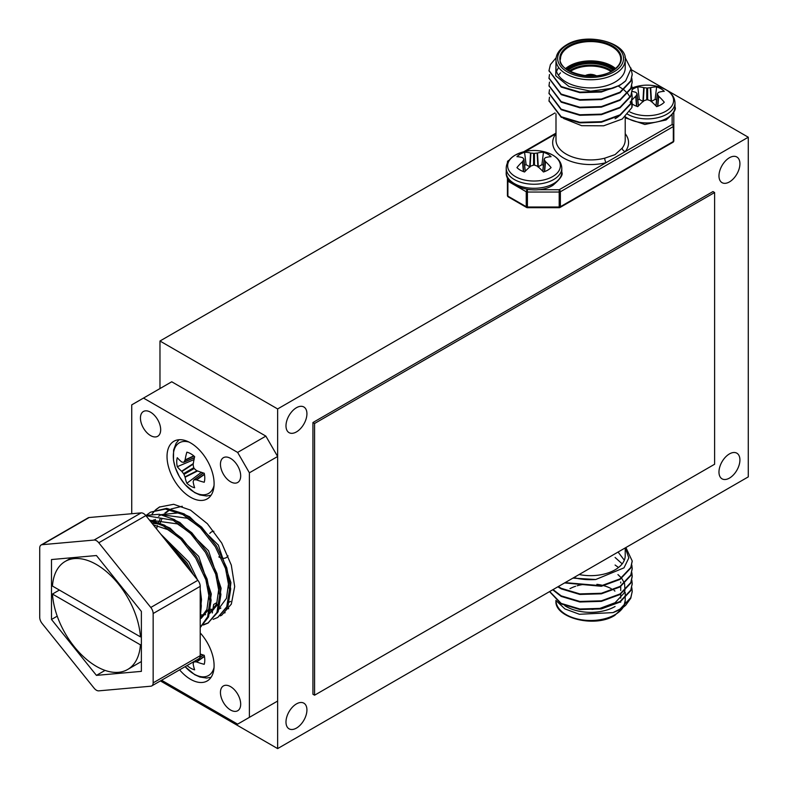 <?xml version="1.0" encoding="UTF-8"?>
<svg xmlns="http://www.w3.org/2000/svg" width="788" height="788" viewBox="0 0 788 788"><rect width="100%" height="100%" fill="white"/><g stroke="black" fill="none" stroke-linecap="round" stroke-linejoin="round"><path stroke-width="1.18" d="M213.873 531.289A14.805 8.55 -120 0 0 211.401 531.979A14.805 8.55 -120 0 0 209.795 533.446M729.442 478.099A14.805 8.55 120 0 0 739.124 465.048A14.805 8.55 120 0 0 736.849 453.189A14.805 8.55 120 0 0 729.442 453.918A14.805 8.55 120 0 0 719.769 466.969A14.805 8.55 120 0 0 722.044 478.838A14.805 8.55 120 0 0 729.442 478.099M729.442 181.92A14.805 8.55 120 0 0 739.124 168.868A14.805 8.55 120 0 0 736.849 156.999A14.805 8.55 120 0 0 729.442 157.738A14.805 8.55 120 0 0 719.769 170.789A14.805 8.55 120 0 0 722.044 182.658A14.805 8.55 120 0 0 729.442 181.92M296.455 728.082A14.805 8.55 120 0 0 306.128 715.031A14.805 8.55 120 0 0 303.863 703.172A14.805 8.55 120 0 0 296.455 703.901A14.805 8.55 120 0 0 286.783 716.952A14.805 8.55 120 0 0 289.048 728.821A14.805 8.55 120 0 0 296.455 728.082M296.455 431.903A14.805 8.55 120 0 0 306.128 418.852A14.805 8.55 120 0 0 303.863 406.992A14.805 8.55 120 0 0 296.455 407.721A14.805 8.55 120 0 0 286.783 420.772A14.805 8.55 120 0 0 289.048 432.642A14.805 8.55 120 0 0 296.455 431.903M748.275 476.878L748.275 137.22L277.632 408.942L277.632 748.6L748.275 476.878M748.275 137.22L631.562 69.837M554.979 112.96L159.974 341.017L159.974 388.563M277.632 408.942L159.974 341.017M218.798 556.899A14.805 8.55 -120 0 0 221.349 558.002M223.043 558.308A14.805 8.55 -120 0 0 226.205 557.628A14.805 8.55 -120 0 0 228.028 555.855M277.632 748.6L160.407 680.921M94.087 688.141A6.659 3.841 -120 0 0 96.431 690.219A6.659 3.841 -120 0 0 98.786 690.849L150.794 686.21A6.659 3.841 -120 0 0 151.769 685.905A6.659 3.841 -120 0 0 153.148 682.861L153.148 613.527A6.659 3.841 -120 0 0 150.794 607.459L98.786 542.774A6.659 3.841 -120 0 0 94.087 540.056L42.079 544.695A6.659 3.841 -120 0 0 41.104 545A6.659 3.841 -120 0 0 39.725 548.044L39.725 617.378A6.659 3.841 -120 0 0 42.079 623.446L94.087 688.141M151.769 685.905L198.832 658.738A6.659 3.841 -120 0 0 200.211 655.685L200.211 586.351A6.659 3.841 -120 0 0 197.857 580.293L145.849 515.598A6.659 3.841 -120 0 0 141.151 512.88L89.142 517.529A6.659 3.841 -120 0 0 88.167 517.824L41.104 545M96.431 555.53L51.496 559.549L51.496 619.466L96.431 675.375L141.377 671.366L141.377 611.439L96.431 555.53M105.06 670.401L96.431 675.375M57.219 616.167L51.496 619.466M190.568 442.905A33.283 19.217 -120 0 0 173.921 441.26A33.283 19.217 -120 0 0 168.819 467.924A33.283 19.217 -120 0 0 190.568 497.258A33.283 19.217 -120 0 0 207.205 498.902A33.283 19.217 -120 0 0 212.307 472.239A33.283 19.217 -120 0 0 190.568 442.905M179.595 669.839A33.283 19.217 -120 0 0 190.568 679.315A33.283 19.217 -120 0 0 207.205 680.96A33.283 19.217 -120 0 0 200.211 632.922M230.569 458.399A14.312 8.264 -120 0 0 223.418 457.69A14.312 8.264 -120 0 0 221.221 469.156A14.312 8.264 -120 0 0 230.569 481.764A14.312 8.264 -120 0 0 237.72 482.473A14.312 8.264 -120 0 0 239.916 471.007A14.312 8.264 -120 0 0 230.569 458.399M230.569 686.644A14.312 8.264 -120 0 0 223.418 685.934A14.312 8.264 -120 0 0 221.221 697.41A14.312 8.264 -120 0 0 230.569 710.018A14.312 8.264 -120 0 0 237.72 710.727A14.312 8.264 -120 0 0 239.916 699.261A14.312 8.264 -120 0 0 230.569 686.644M150.557 412.203A14.312 8.264 -120 0 0 143.406 411.494A14.312 8.264 -120 0 0 141.21 422.959A14.312 8.264 -120 0 0 150.557 435.577A14.312 8.264 -120 0 0 157.718 436.286A14.312 8.264 -120 0 0 159.905 424.811A14.312 8.264 -120 0 0 150.557 412.203M146.469 515.135L150.488 512.19L165.421 509.058L182.914 514.574L200.408 527.852L215.341 546.803L225.516 568.503L229.485 589.582L226.747 606.79L217.793 617.437L213.174 619.348M150.488 512.19L166.642 508.349L184.136 513.875L201.639 527.142L216.562 546.094L226.747 567.793L230.717 588.872L227.968 606.08L217.793 617.437M59.366 590.054L52.451 594.053A62.4 36.021 -120 0 0 96.431 666.402A62.4 36.021 -120 0 0 127.636 669.495A62.4 36.021 -120 0 0 140.422 644.84L141.377 644.288M141.377 661.536L127.636 669.495M140.422 636.862A62.4 36.021 -120 0 0 96.431 564.504A62.4 36.021 -120 0 0 65.237 561.411A62.4 36.021 -120 0 0 52.451 586.065L140.422 636.862L141.377 636.31M164.928 539.327L185.929 563.784L189.248 569.586M161.501 535.072L187.15 563.075L193.356 574.688M200.211 595.905L201.295 605.864L200.211 617.91M150.183 520.986L163.303 525.901L180.807 539.169L195.729 558.131L205.904 579.82L209.874 600.909L207.668 616.748L200.211 627.415M149.326 519.922L164.534 525.192L182.028 538.46L196.951 557.421L207.136 579.121L211.105 600.2L208.574 616.886L200.211 627.563M145.888 515.648L173.114 520.238L190.607 533.515L205.53 552.467L215.715 574.166L219.685 595.245L216.936 612.453L207.983 623.101L203.373 625.012M145.691 515.401L159.265 514.278L174.335 519.528L191.829 532.806L206.761 551.758L216.936 573.457L220.906 594.536L218.168 611.744L207.983 623.101M208.593 622.737L203.875 624.48M220.325 615.901L221.763 615.142L231.337 604.11L234.686 586.548L231.308 565.104L221.714 543.021L207.392 523.725L190.509 510.131L173.656 504.29L159.363 507.068L155.866 509.609M155.344 510.092L152.045 514.032M161.579 680.241L237.631 724.142L249.392 717.356L249.392 472.8L237.631 452.42L143.495 398.078L131.734 404.865L131.734 513.727M237.631 452.42L265.861 436.119L171.735 381.776L143.495 398.078M249.392 717.356L277.632 701.044L277.632 456.498L265.861 436.119M249.392 472.8L277.632 456.498M52.451 594.053L140.422 644.84M156.27 509.481L159.826 506.812M228.737 608.7L226.668 608.76M220.876 608.05L219.143 609.045M225.161 612.7L223.487 613.163M212.297 613.005L212.504 611.715M212.888 609.311L213.676 604.455L216.129 603.037M153.286 524.847L167.598 529.546L179.24 537.652M207.874 586.696L208.859 595.364L206.909 609.459L200.211 618.816M151.917 520.385L177.398 523.892L189.051 531.999M217.685 581.032L218.67 589.71L216.641 603.992L209.736 613.35M203.127 616.098L200.526 616.393M153.158 520.681L154.024 519.735M158.536 516.219L160.171 515.372M161.717 514.731L187.209 518.228L198.852 526.335M227.486 575.368L228.471 584.046L226.452 598.338L219.537 607.696M212.927 610.434L210.337 610.73M156.576 528.935L157.393 525.566M158.506 522.395L160.141 519.006M162.958 515.017L163.835 514.072M164.879 513.067L168.337 510.555M160.663 534.028L188.913 562.061L197.512 579.86M200.211 589.355L201.511 599.609L200.211 611.695M152.015 523.262L159.728 524.128M164.091 525.448L170.05 528.137L198.714 556.397L211.312 593.955L208.968 609.045L201.167 618.373M173.892 519.785L179.851 522.474L208.524 550.743L221.113 588.291L218.778 603.381L209.716 613.438M205.579 614.679L200.782 614.965M154.261 520.966L155.472 519.41M161.284 514.633L179.339 512.801M183.693 514.121L189.652 516.81L218.325 545.079L230.923 582.627L229.328 595.679M213.873 609.242L210.583 609.311M160.181 523.084L161.816 519.075M164.062 515.303L165.283 513.756M166.278 512.653L169.893 509.688M171.085 508.969L182.264 506.27M189.051 442.098A29.235 16.873 -120 0 0 173.301 456.183A29.235 16.873 -120 0 0 193.966 491.988A29.235 16.873 -120 0 0 214.05 485.388M194.646 487.782A19.838 11.456 60 0 1 190.755 486.166A19.838 11.456 60 0 1 186.854 483.28A56.529 35.352 -55.5 0 1 185.091 477.242L184.973 476.868A56.362 45.192 -80.4 0 1 183.978 474.396L183.535 473.627A56.362 45.192 -159.6 0 1 181.89 471.529L181.624 471.244A56.529 35.352 175.5 0 1 177.28 466.693A19.838 11.456 60 0 1 176.729 461.876A19.838 11.456 60 0 1 177.28 457.7A56.529 29.668 4.2 0 0 181.624 461.916L181.89 462.054A56.362 14.706 -12.4 0 0 183.535 462.329L183.978 462.073A56.362 20.38 -39.2 0 1 184.973 460.271L185.091 459.916A56.529 35.352 -55.5 0 1 186.854 452.164A19.838 11.456 60 0 1 194.646 456.666A56.529 29.668 115.8 0 0 193.168 464.575L193.178 465.009A56.362 39.518 92.3 0 0 193.759 467.717L194.203 468.496A56.362 39.518 27.7 0 0 196.261 470.347L196.626 470.574A56.529 29.668 4.2 0 0 204.23 473.253A19.838 11.456 60 0 1 204.781 478.07A19.838 11.456 60 0 1 204.23 482.246A56.529 35.352 175.5 0 1 196.626 479.902L196.261 479.833A56.362 20.38 159.2 0 1 194.203 479.784L193.759 480.04A56.362 14.706 132.4 0 0 193.178 481.606L193.168 481.901A56.529 29.668 115.8 0 0 194.646 487.782M183.535 462.329L194.439 457.552M203.353 472.987L193.759 480.04M201.492 472.248L186.854 483.28M201.748 472.475A14.736 8.51 -120 0 0 202.762 473.283M193.897 457.917A14.736 8.51 -120 0 0 194.084 459.197M194.153 459.532L177.28 466.693M185.131 666.648A29.235 16.873 -120 0 0 193.966 674.035A29.235 16.873 -120 0 0 214.05 667.446M200.211 654.001A56.529 29.668 4.2 0 0 204.23 655.311A19.838 11.456 60 0 1 204.781 660.127A19.838 11.456 60 0 1 204.23 664.304A56.529 35.352 175.5 0 1 196.626 661.959L196.261 661.89A56.362 20.38 159.2 0 1 194.203 661.841L193.759 662.097A56.362 14.706 132.4 0 0 193.178 663.663L193.168 663.959A56.529 29.668 115.8 0 0 194.646 669.839A19.838 11.456 60 0 1 190.755 668.224A19.838 11.456 60 0 1 187.061 665.525M196.852 659.871L193.759 662.097M201.364 654.395L200.211 655.271M201.748 654.523A14.736 8.51 -120 0 0 202.762 655.34M555.993 59.78L555.993 67.935A34.613 19.986 0 0 0 577.358 86.394A34.613 19.986 0 0 0 615.083 82.06A34.613 19.986 0 0 0 625.219 67.935L625.219 59.78A34.613 19.986 180 0 1 615.083 73.914A34.613 19.986 180 0 1 577.358 78.239A34.613 19.986 180 0 1 555.993 59.78C556.033 54.076 559.529 49.112 566.483 44.886C586.853 31.776 627.553 42.818 625.219 59.78M631.809 93.417L632.203 96.924L630.784 103.435L620.018 114.831L601.372 121.677L579.84 122.307L561.194 116.722L549.009 100.697L549.502 97.19M632.203 97.19L630.784 103.986L620.018 115.373L601.372 122.219L579.84 122.849L561.194 117.264L549.009 100.963M555.993 62.518L555.757 75.766L569.035 86.572L590.567 91.181L612.975 88.177L601.372 91.487L579.84 92.117L561.194 86.532L549.009 70.506L550.428 64.586L556.161 57.731M612.975 88.177A41.597 24.014 0 0 0 620.018 84.917A41.597 24.014 0 0 0 625.682 80.849L620.018 85.183L601.372 92.029L579.84 92.659L561.194 87.074L549.009 70.772M630.893 67.985L632.203 74.279L630.784 80.8L620.018 92.186L601.372 99.032L579.84 99.662L561.194 94.077L549.009 78.051L549.502 74.545M632.203 74.545L630.784 81.341L620.018 92.738L601.372 99.583L579.84 100.204L561.194 94.619L549.009 78.317M631.809 78.317L632.203 81.824L630.784 88.345L620.018 99.741L601.372 106.587L579.84 107.217L561.194 101.622L549.009 85.597L549.502 82.09M632.203 82.1L630.784 88.886L620.018 100.283L601.372 107.129L579.84 107.759L561.194 102.164L549.009 85.872M631.809 85.862L632.203 89.369L630.784 95.89L620.018 107.286L601.372 114.132L579.84 114.762L561.194 109.177L549.009 93.142L549.502 89.635M632.203 89.645L630.784 96.431L620.018 107.828L601.372 114.674L579.84 115.304L561.194 109.719L549.009 93.417M555.993 113.836L555.993 139.939A34.613 19.986 0 0 0 604.741 158.181L615.083 154.615L622.205 148.095A34.613 19.986 0 0 0 625.219 139.939L625.219 116.89M625.682 80.849L630.961 68.97L624.953 57.209M615.083 118.742A34.613 19.986 0 0 0 619.201 115.875M563.548 118.436L581.623 125.676L603.628 125.814L622.274 119.027L631.887 107.582A41.597 24.014 0 0 0 632.203 104.617A41.597 24.014 0 0 0 631.769 101.13M673.809 112.113L673.809 140.825A1.665 0.965 180 0 1 673.316 141.505L673.316 126.563L560.376 191.77L560.376 206.712L673.316 141.505A1.665 0.965 60 0 1 672.972 142.264A1.665 1.665 0 0 0 673.809 140.825A1.665 1.359 -0 0 1 673.287 141.81M507.935 196.429A1.665 1.359 180 0 1 507.413 195.444A1.665 1.665 0 0 0 508.24 196.882A1.665 0.965 120 0 1 507.896 196.123L526.246 206.712L526.246 191.77L507.896 181.171L507.896 196.123A1.665 0.965 180 0 1 507.413 195.444L507.413 177.458M507.413 162.998L507.413 162.151A1.665 1.359 0 0 1 508.664 160.831M625.219 133.684A37.942 21.906 180 0 1 625.239 151.601L606.1 162.653A37.942 21.906 180 0 1 563.784 158.142A37.942 21.906 180 0 1 555.973 133.714A3.329 2.482 37.8 0 1 555.973 133.714L525.35 151.394M604.741 158.181A3.329 1.113 -104.5 0 0 606.1 162.653L559.194 189.731L559.194 192.045L527.418 192.045L527.418 206.998L559.194 206.998L559.194 192.045A1.665 0.965 180 0 0 560.376 191.77A1.665 0.965 60 0 0 559.194 189.731L537.79 189.731M672.144 114.831L672.144 124.524A1.665 0.965 60 0 1 673.316 126.563A1.665 0.965 180 0 0 673.809 125.883A1.665 1.359 180 0 0 672.144 124.524L625.239 151.601A3.329 2.482 37.8 0 1 622.205 148.095M631.809 100.963L631.887 107.582M618.413 86.138L623.663 89.625M623.997 89.891L627.563 93.398M627.79 93.664L630.124 97.111M556.505 71.344L558.603 67.384M558.387 75.224L560.485 72.851M564.572 582.933L601.372 586.272L620.018 579.426L630.784 568.03L632.203 561.233M565.114 582.627L601.372 585.73L620.018 578.885L630.784 567.488L632.203 560.967L625.879 547.542M632.203 591.699L630.784 597.678L620.018 609.075L612.975 612.611A41.597 24.014 180 0 0 620.018 609.341A41.597 24.014 180 0 0 625.682 605.273L630.784 598.22L632.203 591.433M632.203 591.158L631.809 587.651M549.551 591.611L561.194 603.953L579.84 609.538L601.372 608.917L620.018 602.071L630.784 590.675L632.203 583.878M549.699 591.522L561.194 603.411L579.84 608.996L601.372 608.366L620.018 601.52L630.784 590.133L632.203 583.612L631.809 580.106M552.733 589.779L561.194 596.408L579.84 601.993L601.372 601.362L620.018 594.516L630.784 583.12L632.203 576.609L631.74 572.827M553.038 589.591L561.194 595.866L579.84 601.451L601.372 600.82L620.018 593.975L630.784 582.578L632.203 576.058L631.809 572.561M557.855 586.814L561.194 588.863L579.84 594.447L601.372 593.817L620.018 586.971L630.784 575.575L632.203 568.788M558.278 586.567L561.194 588.311L579.84 593.906L601.372 593.275L620.018 586.43L630.784 575.033L632.203 568.512L631.809 565.006M625.219 547.926L625.219 555.678A34.613 19.986 180 0 1 615.083 569.813A34.613 19.986 180 0 1 579.131 574.531M612.975 612.611L579.436 614.276L564.907 608.917L555.895 600.436M615.083 606.494A34.613 19.986 180 0 1 564.809 605.686M625.308 547.867L628.824 557.934L623.997 567.843L595.738 579.515A41.597 24.014 180 0 1 577.604 578.49L573.93 577.535M572.925 578.116L595.738 579.515M573.595 577.722L577.604 578.49M591.995 609.439L599.57 608.513L615.083 602.721L624.037 593.128L624.785 591.01M624.943 590.32L624.589 583.632M624.451 583.209L621.702 578.323M621.427 577.968L617.94 574.58M618.511 567.498L615.083 565.026M622.185 563.853L615.083 557.471M624.323 560.199L618.078 552.043M524.572 171.991A19.513 11.268 180 0 1 520.218 170.1A19.513 11.268 180 0 1 516.938 167.578A42.02 26.28 -64.5 0 1 522.503 161.658L522.749 161.353A41.685 15.071 -80.8 0 1 523.813 159.491L523.813 158.979A41.685 10.874 -107.6 0 0 522.749 157.767L522.503 157.63A42.02 22.054 -124.2 0 0 516.938 156.684A19.513 11.268 180 0 1 520.218 154.162A19.513 11.268 180 0 1 524.572 152.271A42.02 26.28 64.5 0 1 530.531 153L530.905 153.059A41.685 33.431 39.6 0 1 533.565 153.355L534.461 153.355A41.685 33.431 -39.6 0 1 537.12 153.059L537.495 153A42.02 26.28 -64.5 0 1 543.454 152.271A19.513 11.268 180 0 1 551.088 156.684A42.02 22.054 124.2 0 0 545.523 157.63L545.276 157.767A41.685 10.874 107.6 0 0 544.212 158.979L544.212 159.491A41.685 15.071 80.8 0 1 545.276 161.353L545.523 161.658A42.02 26.28 64.5 0 1 551.088 167.578A19.513 11.268 180 0 1 547.808 170.1A19.513 11.268 180 0 1 543.454 171.991A42.02 22.054 -124.2 0 0 537.495 166.288L537.12 166.061A41.685 29.235 -147.7 0 0 534.461 165.125L533.565 165.125A41.685 29.235 147.7 0 0 530.905 166.061L530.531 166.288A42.02 22.054 124.2 0 0 524.572 171.991M552.664 176.571A26.378 15.228 180 0 1 515.362 176.571A26.378 15.228 180 0 1 515.362 155.039A26.378 15.228 180 0 1 521.41 152.429L521.41 152.429A42.069 42.069 0 0 1 546.616 152.429A26.378 15.228 180 0 1 552.664 176.571M544.212 158.979L542.834 171.341M525.192 171.341L523.813 158.979M543.415 165.273A16.026 9.249 0 0 0 541.917 164.712L537.918 166.958M530.107 166.958L526.108 164.712A16.026 9.249 0 0 0 524.611 165.273M541.917 164.712L543.454 152.271M526.108 164.712L524.572 152.271M632.203 89.576A19.513 11.268 180 0 1 633.404 88.817A19.513 11.268 180 0 1 637.768 86.916A42.02 26.28 64.5 0 1 643.717 87.655L644.101 87.714A41.685 33.431 39.6 0 1 646.761 88L647.647 88A41.685 33.431 -39.6 0 1 650.307 87.714L650.691 87.655A42.02 26.28 -64.5 0 1 656.64 86.916A19.513 11.268 180 0 1 664.284 91.329A42.02 22.054 124.2 0 0 658.709 92.285L658.463 92.423A41.685 10.874 107.6 0 0 657.399 93.634L657.399 94.146A41.685 15.071 80.8 0 1 658.463 96.008L658.709 96.303A42.02 26.28 64.5 0 1 664.284 102.233A19.513 11.268 180 0 1 661.004 104.745A19.513 11.268 180 0 1 656.64 106.646A42.02 22.054 -124.2 0 0 650.691 100.933L650.307 100.716A41.685 29.235 -147.7 0 0 647.647 99.78L646.761 99.78A41.685 29.235 147.7 0 0 644.101 100.716L643.717 100.933A42.02 22.054 124.2 0 0 637.768 106.646A19.513 11.268 180 0 1 633.404 104.745A19.513 11.268 180 0 1 632.203 103.986M634.596 87.074L632.143 87.951A26.378 15.228 180 0 1 634.596 87.074A42.069 42.069 0 0 1 659.812 87.074A26.378 15.228 180 0 1 665.86 111.226A26.378 15.228 180 0 1 629.799 111.906M657.399 93.634L656.03 105.986M632.193 103.977A19.513 11.268 180 0 1 631.129 103.169M630.124 102.233A42.02 26.28 -64.5 0 1 631.592 100.5M631.986 100.046A42.02 26.28 -64.5 0 1 635.699 96.303L635.946 96.008A41.685 15.071 -80.8 0 1 637.009 94.146L637.009 93.634A41.685 10.874 -107.6 0 0 635.946 92.423L635.699 92.285A42.02 22.054 -124.2 0 0 632.124 91.497M638.379 105.986L637.009 93.634M656.611 99.928A16.026 9.249 0 0 0 655.104 99.367L651.105 101.603M643.294 101.603L639.295 99.367A16.026 9.249 0 0 0 637.797 99.928M655.104 99.367L656.64 86.916M639.295 99.367L637.768 86.916M714.617 192.518L712.973 191.563L312.934 422.526L312.934 694.258L314.579 695.203L714.617 464.24L714.617 192.518L314.579 423.481L312.934 422.526M314.579 423.481L314.579 695.203M200.211 655.685L153.148 682.861M89.142 517.529L42.079 544.695M141.151 512.88L94.087 540.056M145.849 515.598L98.786 542.774M197.857 580.293L150.794 607.459M200.211 586.351L153.148 613.527M204.456 474.425L196.626 479.902M196.261 479.833L204.407 474.13M194.104 479.793L203.284 472.967M194.429 457.621L183.919 462.162M193.976 456.075L184.973 460.271M185.091 459.916L193.749 455.878M197.581 470.958L185.091 477.242M184.973 476.868L197.099 470.771M194.203 468.496L183.978 474.396M183.535 473.627L193.759 467.717M193.237 464.073L181.89 471.529M181.624 471.244L193.316 463.571M204.456 656.473L196.626 661.959M203.353 655.045L199.778 657.704M196.261 661.89L204.407 656.187M194.104 661.851L196.409 660.127M199.837 657.586L203.284 655.025M585.425 75.815A7.319 4.226 180 0 1 585.435 75.815A7.319 4.226 180 0 1 595.787 75.815M596.181 75.776A7.653 4.423 0 0 0 585.198 75.678A7.653 4.423 0 0 0 585.031 75.776M593.807 75.973A6.659 3.841 0 0 0 587.405 75.973M567.261 69.748A28.122 16.233 180 0 1 570.719 67.325A28.122 16.233 180 0 1 613.95 69.748M613.143 70.29A27.452 15.849 0 0 0 571.192 68.132A27.452 15.849 0 0 0 568.079 70.29M569.261 71.009A27.452 15.849 180 0 1 571.192 69.768A27.452 15.849 180 0 1 611.951 71.009M611.035 71.511A26.792 15.464 0 0 0 571.664 70.585A26.792 15.464 0 0 0 570.177 71.511M565.656 68.517A30.121 17.385 180 0 1 569.31 65.965A30.121 17.385 180 0 1 615.556 68.517M614.807 69.117A29.451 17.001 0 0 0 569.783 66.773A29.451 17.001 0 0 0 566.405 69.117M612.375 70.989A30.781 17.769 180 0 1 568.837 70.989A30.781 17.769 180 0 1 568.837 45.852A30.781 17.769 180 0 1 612.375 45.852A30.781 17.769 180 0 1 612.375 70.989M569.31 46.669A30.121 17.385 0 0 0 560.485 58.962C555.757 69.777 592.34 83.735 612.04 70.959C617.95 67.246 620.845 63.247 620.727 58.962A30.121 17.385 0 0 0 602.13 42.897A30.121 17.385 0 0 0 569.31 46.669M567.311 44.975A32.948 19.02 0 0 0 567.311 71.875A32.948 19.02 0 0 0 613.901 71.875A32.948 19.02 0 0 0 613.901 44.975A32.948 19.02 0 0 0 567.311 44.975M526.63 189.278L530.235 189.731M508.408 179.25A1.665 1.359 180 0 0 507.896 181.171A1.665 0.965 120 0 1 508.595 179.526M507.935 161.166A1.665 0.965 60 0 1 508.24 160.713A1.665 0.965 60 0 1 508.782 160.663M527.418 189.731A1.665 0.965 120 0 0 526.246 191.77A1.665 0.965 180 0 0 527.418 192.045L527.418 189.731M527.418 207.697L527.418 206.998A1.665 0.965 180 0 1 526.246 206.712A1.665 0.965 120 0 0 526.591 207.471A1.665 1.665 0 0 0 527.418 207.697L559.194 207.697A1.665 1.665 0 0 0 560.032 207.471L672.972 142.264M560.032 207.471A1.665 0.965 60 0 0 560.376 206.712A1.665 0.965 180 0 1 559.194 206.998L559.194 207.697M569.99 588.656A30.121 17.385 180 0 1 575.634 586.242M577.131 585.779A30.121 17.385 180 0 1 584.341 584.322M596.871 584.322A30.121 17.385 180 0 1 602.268 585.297M603.963 585.74A30.121 17.385 180 0 1 611.222 588.656M614.079 590.429A30.121 17.385 180 0 1 614.935 591.079M620.717 601.628A30.121 17.385 180 0 1 620.678 602.249M555.993 600.614A34.613 19.986 -0 0 0 577.446 618.994A34.613 19.986 -0 0 0 615.083 614.64A34.613 19.986 -0 0 0 623.141 607.331M623.594 606.553A34.613 19.986 -0 0 0 625.219 600.515L623.83 606.366M546.616 152.429C556.407 155.817 561.47 161.077 561.805 168.208A27.787 16.046 180 0 1 553.659 179.546A27.787 16.046 180 0 1 514.367 179.546A27.787 16.046 180 0 1 506.221 168.208L506.221 172.247C504.645 187.061 536.431 195.719 552.88 185.318C560.298 179.073 563.272 174.709 561.805 172.247A27.787 16.046 180 0 1 553.659 183.594A27.787 16.046 180 0 1 514.367 183.594A27.787 16.046 180 0 1 506.221 172.247M542.784 171.282L544.163 159.403M544.37 171.676L545.276 161.353M545.523 161.658L544.646 171.577M529.733 166.81L530.531 153M530.905 153.059L530.127 166.632M533.565 165.125L533.565 153.355M537.899 166.632L537.12 153.059M534.461 153.355L534.461 165.125M537.495 153L538.293 166.81M523.38 171.577L522.503 161.658M522.749 161.353L523.656 171.676M523.862 159.403L525.241 171.282M659.812 87.074C669.603 90.462 674.656 95.722 674.991 102.854A27.787 16.046 180 0 1 666.855 114.201A27.787 16.046 180 0 1 627.553 114.201M674.991 102.854L674.991 106.902A27.787 16.046 180 0 1 666.855 118.249A27.787 16.046 180 0 1 627.553 118.249A27.787 16.046 180 0 1 625.327 116.791M655.971 105.937L657.35 94.048M657.556 106.331L658.463 96.008M658.709 96.303L657.832 106.232M642.919 101.455L643.717 87.655M644.101 87.714L643.313 101.278M646.761 99.78L646.761 88M651.085 101.278L650.307 87.714M647.647 88L647.647 99.78M650.691 87.655L651.479 101.455M636.566 106.232L635.699 96.303M635.946 96.008L636.852 106.331M637.049 94.048L638.428 105.937M65.237 561.411L71.58 557.756M229.318 602.121L230.588 601.392M179.004 439.743L176.138 443.26L173.587 450.056L173.478 460.212L175.251 467.56L179.418 476.71L185.072 484.581L194.666 492.608L199.866 494.953L206.535 495.987L211.056 495.268M194.409 457.69L183.752 462.3M203.215 472.948L193.887 479.872M185.101 666.658L194.666 674.666L199.866 677.01L206.535 678.044L211.056 677.325M203.215 654.995L199.886 657.478M195.956 660.393L193.887 661.93M584.706 75.737L590.636 74.259L596.516 75.737M549.009 100.697L549.009 101.238M549.009 70.506L549.009 71.048M549.009 78.051L549.009 78.593M549.009 85.597L549.009 86.138M549.009 93.142L549.009 93.693M632.203 74.279L632.203 74.821M632.203 81.824L632.203 82.366M632.203 89.369L632.203 89.911M632.203 96.924L632.203 97.466M509.146 160.191L508.24 160.713A1.665 1.665 0 0 0 507.413 162.151M523.725 151.769L555.993 133.133M508.24 196.882L526.591 207.471M623.446 607.105L614.739 615.408C594.359 628.519 553.659 617.477 555.993 600.515M625.219 600.515L625.219 598.161M625.219 597.619L625.219 592.359M632.203 561.509L632.203 560.967M632.203 584.154L632.203 583.612M632.203 576.609L632.203 576.058M632.203 569.054L632.203 568.512M620.727 582.036L620.727 583.002M620.727 586.528L620.727 590.547M620.727 594.073L620.727 598.102M521.41 152.429L515.145 155.137C509.294 158.654 506.32 163.017 506.221 168.208M561.805 168.208L561.805 172.247M542.725 171.223L544.124 159.176M525.3 171.223L523.902 159.176M625.219 117.836L644.86 124.474L666.067 119.973C673.484 113.718 676.459 109.365 674.991 106.902M655.921 105.878L657.31 93.821M638.487 105.878L637.088 93.821"/></g></svg>
